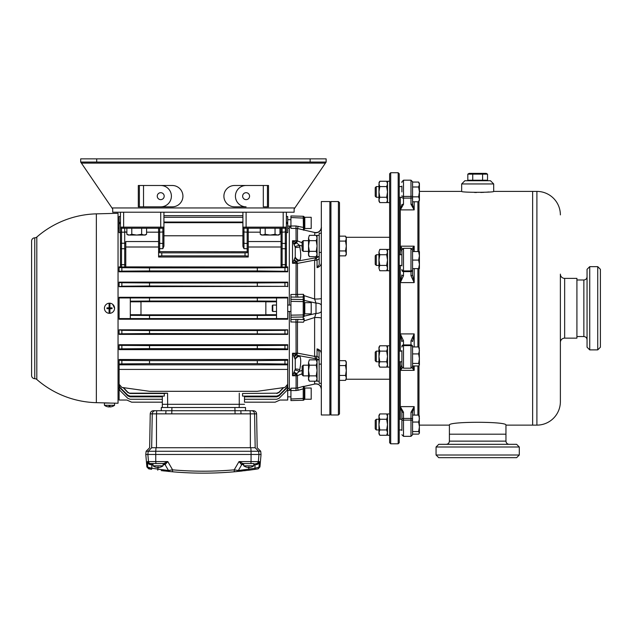 <?xml version="1.0" encoding="UTF-8"?>
<svg xmlns="http://www.w3.org/2000/svg" width="632" height="632" viewBox="0 0 632 632"><rect width="100%" height="100%" fill="white"/><g stroke="black" fill="none" stroke-linecap="round" stroke-linejoin="round"><path stroke-width="0.95" d="M376.293 429.942L375.226 428.875L375.226 420.335L376.293 419.269L376.293 429.942L378.963 429.942M412.578 422.05L418.645 422.05L419.411 426.813L418.645 431.569L419.411 433.141L418.645 434.129L419.411 433.141M412.578 431.569L418.645 431.569M412.578 420.722A1.604 0.616 180 0 0 410.982 420.114L410.982 436.341L412.578 434.745L412.578 411.827A1.604 0.419 180 0 1 410.982 412.246L414.181 406.629L412.578 411.827L412.578 415.082L418.645 415.082L419.411 418.566L418.645 422.05M419.411 416.362L418.645 415.082M412.578 434.129L418.645 434.129M419.237 415.761L419.411 432.849M389.636 424.601L389.636 435.274L387.503 435.274L387.503 424.601L386.673 419.269L387.503 416.599L386.673 413.936L379.785 413.936L378.963 416.599L379.785 419.269L386.673 419.269M389.636 413.936L387.503 413.936L387.503 424.601L386.673 429.942L379.785 429.942L378.963 432.612L379.785 435.274L386.673 435.274L387.503 432.612L386.673 429.942M378.963 415.366L379.785 413.936L378.963 415.366L378.963 424.601L379.785 429.942M387.503 433.844L386.673 435.274M379.785 419.269L378.963 424.601L378.963 433.844L379.785 435.274L378.963 433.844M376.293 361.788L375.226 360.722L375.226 352.182L376.293 351.115L376.293 361.788L378.963 361.788M419.411 348.208L418.645 346.936L412.578 346.936L412.578 353.912L418.645 353.912L419.411 358.668L418.645 363.432L419.411 364.988L418.645 365.975L412.578 365.975L412.578 366.592L412.578 356.456L412.578 363.432L418.645 363.432M418.645 346.936L419.411 350.42L418.645 353.912M419.237 347.616L419.411 364.988M376.293 265.408L375.226 264.342L375.226 255.81L376.293 254.736L376.293 265.408L378.963 265.408M418.645 251.536L412.578 251.536L418.645 251.544L419.411 255.81L418.645 260.084L419.411 264.35L418.645 268.616L419.411 268.616L419.411 251.536L418.645 251.544L419.411 251.536M412.578 250.707L412.578 260.076L418.645 260.084M412.578 260.076L412.578 274.912L412.578 268.616L418.645 268.616M376.293 197.263L375.226 196.197L375.226 187.657L376.293 186.59L376.293 197.263L378.963 197.263M412.578 182.063L418.645 182.063L419.411 184.528L418.645 186.993L419.411 191.923L418.645 196.852L419.411 199.317L418.645 201.782L412.578 201.782M412.578 186.993L418.645 186.993M412.578 181.787L410.982 180.183L403.508 180.183L403.508 198.1L410.982 198.1L410.982 180.183L412.578 181.787L412.578 196.852L418.645 196.852M418.645 201.782L419.411 200.463L419.411 183.391L418.645 182.071M389.636 191.923L389.636 181.25L387.503 181.25L387.503 202.595L389.636 202.595M389.636 356.456L389.636 367.129L387.503 367.129L387.503 356.456L386.673 351.115L387.503 348.453L386.673 345.783L379.785 345.783L378.963 348.453L379.785 351.115L386.673 351.115M389.636 345.783L387.503 345.783L387.503 356.456L386.673 361.788L379.785 361.788L378.963 364.459L379.785 367.129L386.673 367.129L387.503 364.459L386.673 361.788M389.636 260.076L389.636 249.403L387.503 249.403L387.503 270.749L389.636 270.749M379.785 351.115L378.963 356.456L378.963 347.213L379.785 345.783M387.503 365.699L386.673 367.129M379.785 367.129L378.963 365.699L378.963 356.456L379.785 361.788M379.785 249.403L378.963 252.073L379.785 249.403L386.673 249.403L387.503 252.073L386.673 254.736L379.785 254.736L378.963 260.076L379.785 265.408L386.673 265.408L387.503 260.076L386.673 254.736M387.503 269.319L386.673 270.749L387.503 268.079L386.673 270.749L379.785 270.749L378.963 268.079L378.963 252.073L379.785 254.736M379.785 265.408L378.963 268.079L379.785 270.749M387.503 268.079L386.673 265.408M378.963 182.68L379.785 181.25L378.963 183.92L379.785 181.25L386.673 181.25L387.503 183.92L386.673 186.59L379.785 186.59L378.963 191.923L379.785 197.263L386.673 197.263L387.503 191.923L386.673 186.59M379.785 197.263L378.963 199.925L379.785 202.595L386.673 202.595L387.503 201.166L386.673 202.595L387.503 199.925L386.673 197.263M378.963 201.166L379.785 202.595L378.963 201.166L378.963 183.92L379.785 186.59M303.194 375.858L302.128 374.792L302.128 366.252L303.194 365.185L303.194 375.858L308.527 375.858M339.479 380.377L345.546 380.377L346.304 377.912L345.546 375.447L339.479 375.447M339.479 365.588L345.546 365.588L346.304 370.518L345.546 375.447M339.479 360.659L345.546 360.659L346.304 363.123L345.546 365.588M389.636 379.232L346.21 379.232L345.546 380.377L346.304 379.058L346.304 361.978L345.546 360.659M303.194 251.346L302.128 250.28L302.128 241.74L303.194 240.673L303.194 251.346L308.527 251.346M339.479 255.865L345.546 255.865L346.304 253.4L345.546 250.936L339.479 250.936M339.479 241.084L345.546 241.084L346.304 246.014L345.546 250.936M339.479 236.155L345.546 236.155L346.304 238.62L345.546 241.084M345.546 255.865L346.304 254.546L346.304 237.474L345.546 236.155L346.21 237.3L389.636 237.3M319.2 235.341L317.067 235.341L317.067 256.679L319.2 256.679M319.2 359.845L317.067 359.845L317.067 381.191L319.2 381.191M309.356 359.845L308.527 362.515L309.356 359.845L316.245 359.845L317.067 362.515L316.245 365.185L309.356 365.185L308.527 370.518L309.356 375.858L316.245 375.858L317.067 370.518L316.245 365.185M317.067 379.761L316.245 381.191L317.067 378.521L316.245 375.858M309.356 375.858L308.527 378.521L309.356 381.191L316.245 381.191M309.356 381.191L308.527 379.761L308.527 362.515L309.356 365.185M309.356 235.341L308.527 238.003L309.356 235.341L316.245 235.341L317.067 238.003L316.245 240.673L309.356 240.673L308.527 246.014L309.356 251.346L316.245 251.346L317.067 246.014L316.245 240.673M317.067 255.249L316.245 256.679L317.067 254.017L316.245 251.346M309.356 251.346L308.527 254.017L309.356 256.679L316.245 256.679M309.356 256.679L308.527 255.249L308.527 238.003L309.356 240.673M279.968 228.231L279.968 234.298L277.503 235.057L275.038 234.298L270.109 235.057L265.179 234.298L262.715 235.057L260.258 234.298L260.258 228.231M275.038 228.231L275.038 234.298M265.179 228.231L265.179 234.298M260.258 234.298L261.577 235.057L278.649 235.057L279.968 234.298M131.788 228.231L146.577 228.231L146.577 234.298L144.112 235.057L141.647 234.298L136.717 235.057L131.788 234.298L129.323 235.057L126.858 234.298L126.858 228.231L131.788 228.231L131.788 234.298M141.647 228.231L141.647 234.298M126.858 234.298L128.178 235.057L145.249 235.057L146.577 234.298M321.333 389.146A5.333 5.293 -0 0 0 314.618 384.027L314.618 381.191M321.333 353.944C321.238 351.392 319.816 349.701 317.067 348.872L317.067 356.337A5.333 3.365 -0 0 0 316 356.266A5.333 3.365 -0 0 0 314.618 356.385L314.618 317.533L304.063 320.906L303.471 322.209L290.925 321.957M321.333 318.157A5.333 0.648 -0 0 0 316 317.509A5.333 0.648 -0 0 0 314.618 317.533L316 313.417L316 303.107L304.261 300.405L304.261 316.118L316 313.417A5.333 2.346 0 0 0 321.333 311.078M302.128 246.069L299.236 245.145L299.773 246.883C301.03 253.44 301.03 257.911 299.773 260.297L299.236 260.803L316 257.753L317.067 260.194L317.067 267.66C319.816 266.83 321.238 265.14 321.333 262.588M321.333 298.375A5.333 0.648 0 0 1 316 299.023A5.333 0.648 0 0 1 314.618 298.999L314.618 260.147L297.467 263.386A5.333 2.963 180 0 0 296.092 263.291L292.521 263.291L295.239 257.05L295.239 247.333L292.521 240.776L296.598 242.893L297.467 240.926L302.128 242.767M319.2 257.967A3.2 2.03 180 0 1 317.011 259.894L317.067 260.194A5.333 3.365 0 0 1 316 260.265A5.333 3.365 0 0 1 314.618 260.147L316 257.753A3.2 2.654 180 0 0 318.575 256.679M321.333 227.386A5.333 5.293 0 0 1 314.618 232.505L297.467 228.508L290.925 228.342L290.925 215.954L303.226 216.278L303.226 216.721A1.067 0.845 0 0 1 304.261 217.566L304.261 218.135L304.261 217.566M321.048 264.247L320.448 265.432M318.007 349.148L318.844 349.567M319.539 350.073L320.203 350.768M286.383 229.171L286.383 267.052L125.776 266.886L125.776 247.009L158.593 247.009L158.593 256.063L158.593 252.689L161.792 252.855L161.792 255.889L158.593 256.063L158.593 257.019L248.234 257.019L248.234 241.543L281.05 241.543L281.05 244.892L281.05 228.231M125.776 247.009L125.776 241.543L158.593 241.543L158.593 244.892L158.593 228.231L158.593 232.181L146.577 232.181M125.776 241.543L125.776 266.886M242.901 215.67L163.925 215.67L163.925 212.218L163.925 246.156L162.859 248.66L159.659 248.66L159.659 251.71L158.593 251.623L247.167 251.71L247.167 248.66L243.968 248.66L242.901 246.156L242.901 212.218M304.261 399.187L304.261 398.397L304.261 399.187A1.067 1.067 0 0 1 303.226 400.253L303.226 388.838L303.471 386.342L304.063 386.405L303.471 386.342L303.384 387.076M304.261 301.614L303.226 301.614L303.226 296.914A1.067 1.027 180 0 1 304.261 297.948L304.261 316.118M304.261 315.945A1.067 1.027 180 0 1 303.226 316.98L303.226 301.614L290.925 301.361L290.925 294.48L303.471 294.322L304.063 295.618L314.618 298.999L316 303.107A5.333 2.346 -0 0 1 321.333 305.454M304.261 217.345A1.067 1.067 0 0 0 303.226 216.278M153.007 465.816L163.111 465.816A8.524 8.524 0 0 1 158.49 467.467L157.629 467.467A8.524 8.524 0 0 1 153.007 465.816L152.991 463.54L151.72 463.54L151.72 464.607L150.495 464.631L151.72 464.607L151.893 468.265L151.585 469.307L149.476 468.983A2.133 2.133 98.8 0 1 147.683 467.064L147.422 461.589L149.887 463.54L149.184 463.438M163.111 465.816L163.127 463.54M243.699 465.816L253.835 465.816A8.524 8.524 0 0 1 249.198 467.467L248.344 467.467A8.524 8.524 0 0 1 243.715 465.816L243.597 463.54A2.133 2.133 0 0 0 241.748 464.607L238.343 470.508L248.771 469.126L249.048 470.176L234.298 471.788C213.711 473.597 193.115 473.597 172.528 471.788L161.192 470.603M253.835 465.816L253.835 463.54L243.699 463.54M109.929 303.21L109.929 307.839L112.03 307.839A2.567 2.567 0 0 1 112.03 308.692L109.929 308.692L109.929 313.314A5.072 5.072 0 0 1 104.438 308.266A5.072 5.072 0 0 1 109.929 303.21A5.072 5.072 0 0 1 114.574 308.266A5.072 5.072 0 0 1 109.929 313.314M112.662 304.3L114.574 308.266M112.069 406.574L112.069 406.574A8.54 8.54 0 0 0 114.574 405.302L114.574 403.153L118.042 403.24L118.042 213.284L96.356 213.853L96.356 402.671L109.502 403.019M106.934 406.574L106.934 406.574A8.54 8.54 0 0 1 104.438 405.302L114.574 405.302M109.929 405.302L109.929 406.945A8.524 8.524 0 0 0 112.03 406.574M104.438 405.302L104.438 403.019L114.439 403.145M113.468 311.426L114.06 310.486M311.197 222.891L311.197 228.492L304.798 228.492L304.798 217.29L311.197 217.29L311.197 222.891M311.197 308.266L311.197 313.867L304.798 313.867L304.798 302.665L311.197 302.665L311.197 308.266M311.197 393.641L311.197 399.242L304.798 399.242L304.798 388.032L311.197 388.032L311.197 393.641M272.779 311.465L272.25 310.936L272.25 305.596L272.779 305.066L272.779 311.465L276.516 311.465M304.261 393.641L304.261 398.437L304.798 398.437M317.067 267.66L319.2 264.721L319.2 233.208L321.333 233.208M321.333 383.324L319.2 383.324L319.065 350.902M329.872 414.979L329.872 201.545L321.333 201.545L321.333 414.979L329.872 414.979M34.752 237.83A3.2 3.2 0 0 0 36.806 237.047L36.806 379.484A3.2 3.2 0 0 0 34.752 378.694A3.2 3.2 0 0 1 31.6 375.495L31.6 241.037A3.2 3.2 0 0 1 34.752 237.83L34.752 378.694M36.806 237.047A94.445 94.445 0 0 1 96.356 213.853M36.806 379.484A94.445 94.445 0 0 0 96.356 402.671M287.718 364.048L257.303 363.677L257.303 360.635L287.718 360.272L287.718 364.822L287.718 359.505L119.108 359.505L119.108 360.272L121.865 360.438L149.523 360.635L149.523 363.677L121.865 363.882L119.108 364.048L119.108 364.822L119.108 360.272L119.108 388.301L118.042 388.301M257.303 285.988L257.303 282.946L284.961 282.741L287.718 282.575L287.718 282.141L287.718 286.715L287.718 282.141L119.108 282.141L119.108 282.575L121.865 282.741L149.523 282.946L149.523 285.988L121.865 286.193L119.108 286.715L287.718 286.359L149.523 285.988M257.303 348.627L257.303 345.593L284.961 345.388L287.718 345.222L287.718 344.724L287.718 349.638L287.718 344.724L119.108 344.724L119.108 345.222L121.865 345.388L149.523 345.593L149.523 348.627L121.865 348.832L119.108 348.998L119.108 349.638L287.718 349.638L287.718 348.998L284.961 348.832L257.303 348.627L149.523 348.627M257.303 333.585L257.303 330.544L284.961 330.339L287.718 329.817L287.718 334.383L287.718 329.817L119.108 329.817L121.865 330.339L149.523 330.544L149.523 333.585L121.865 333.783L119.108 333.949L119.108 334.383L287.718 334.383L287.718 333.949L149.523 333.585M287.718 267.534L287.718 271.31L257.303 270.938L257.303 267.897L284.961 267.699L287.718 267.534L287.718 266.886L287.718 271.807L287.718 266.886L286.383 266.886L286.383 244.892M289.322 388.301L287.718 388.301L287.718 376.048L287.718 400.04L279.976 400.04L275.189 402.173L244.497 402.173L244.497 396.841L276.792 396.841L276.792 396.098L242.546 396.098L242.546 393.499L276.792 393.175L242.546 393.499M119.108 228.231L118.042 228.231M289.322 228.231L287.718 228.231M290.925 322.043L290.925 299.307L303.226 299.552A1.067 1.027 180 0 1 304.261 300.579M290.925 389.367L289.322 389.367L289.322 311.465M302.128 373.765L297.467 375.606L297.467 388.024L298.217 390.244L296.005 390.544L296.092 388.214L290.925 388.19L297.467 388.024L303.471 386.342M114.447 307.136L114.068 306.07M109.075 303.21L109.067 308.692L106.974 308.692A2.567 2.567 0 0 1 106.974 307.839L109.929 307.839L109.944 308.692L109.075 308.692L109.075 313.314M119.108 376.048L119.108 385.172L120.048 387.432L127.775 395.158L130.042 396.098L164.28 396.098L164.28 393.499L167.559 393.175L167.662 404.306L162.329 404.306L162.329 407.514L161.318 407.514L161.263 410.713L155.425 410.713L253.393 410.713C255.312 410.895 256.379 411.946 256.6 413.857L254.585 413.857L255.178 447.748L250.817 447.725L251.078 451.264L260.708 451.264L261.04 454.463L145.787 454.463L146.877 466.937L151.893 468.265L168.483 470.508L165.078 464.607L167.812 461.589L172.615 469.845C193.147 471.646 213.679 471.646 234.211 469.845L239.015 461.589L242.838 463.493M161.263 410.713L165.979 410.713L165.789 413.857L156.499 413.857L156.46 447.748L250.817 447.725M156.736 410.713L156.499 413.857L150.234 413.857C150.448 411.946 151.514 410.895 153.434 410.713L155.425 410.713A3.2 3.184 -90 0 0 152.241 413.857L151.656 447.748C148.97 447.748 148.97 447.748 151.656 447.748L148.204 451.264L155.749 451.264L155.764 461.589L167.812 461.589L165.078 464.607A2.133 2.133 0 0 0 163.23 463.54M165.418 462.932L163.577 463.54L149.887 463.54A2.133 0.703 90 0 1 150.495 464.631C148.678 464.378 147.651 463.367 147.422 461.589L148.488 461.589L147.864 454.463L148.204 451.264L146.126 451.264L145.787 454.463M253.835 463.54L243.249 463.54A2.133 1.999 90 0 0 241.503 464.631L239.015 461.589L251.062 461.589L251.078 451.264L155.749 451.264L156.009 447.725L151.72 447.725M109.075 405.302L109.075 406.945A8.524 8.524 0 0 1 106.974 406.574M256.774 469.078L249.048 470.176L255.249 469.307L254.933 468.265L259.95 466.937L261.04 454.463M162.661 470.777L164.557 470.99M168.151 471.369L169.431 471.496M169.89 471.543L170.601 471.606M172.086 471.748L172.528 471.788L172.615 469.845L168.278 470.484M235.744 470.121L234.211 469.845L234.298 471.788L236.708 471.567M238.675 471.369L239.647 471.274M240.389 471.196L242.182 470.998M244.513 470.737L245.429 470.627M256.134 469.173L256.695 469.086M170.213 465.721L167.812 461.589L163.577 463.54A2.133 1.999 90 0 1 165.323 464.631M250.904 463.54L251.062 461.589L259.404 461.589C259.175 463.367 258.148 464.378 256.331 464.631L255.107 464.607L256.331 464.631A2.133 0.703 90 0 1 256.94 463.54L259.404 461.589L259.009 467.261M240.847 410.713L241.037 413.857L165.789 413.857M162.337 407.514L245.508 407.514L245.564 410.713L245.508 407.514M156.009 447.725L156.46 447.748M255.178 447.748C257.864 447.748 257.864 447.748 255.178 447.748M244.497 396.841L244.497 402.173M162.329 404.306L162.329 396.098M167.662 407.514L167.662 404.306L239.267 404.306L239.165 407.514M244.497 404.306L239.267 404.306L239.267 393.175M290.925 217.534L304.261 218.135L304.261 230.103L303.471 230.182L303.226 216.721M290.925 226.011L296.005 225.987L304.798 227.694M304.798 218.087L304.261 218.087L304.261 222.891M304.798 388.838L304.261 388.562L304.261 398.397L290.925 398.99L290.925 388.19M304.261 386.357L304.261 388.562L298.217 390.244M289.322 305.066L289.322 227.157L290.925 227.157M304.063 386.405L314.839 384.019L304.063 386.405M295.041 370.107A5.333 1.145 -154.1 0 1 299.236 371.387L296.092 374.207L292.521 375.756L295.239 369.191L295.239 359.474L292.521 353.241L296.092 353.241A5.333 2.963 -0 0 0 297.467 353.138L314.618 356.385L316 358.771L299.236 355.729L299.773 356.235C301.03 358.62 301.03 363.092 299.773 369.649L299.236 371.387L302.128 370.463M140.983 314.823L140.983 301.709L265.843 301.709L265.843 314.823L140.983 314.823M162.329 402.173L131.638 402.173L126.85 400.04L119.108 400.04L119.108 384.256L121.865 387.424L149.523 391.311L257.303 391.311L284.961 387.424L287.718 384.256L287.718 376.048M130.042 396.098L130.042 396.841L127.775 395.877L120.048 387.953L119.108 385.631L119.108 388.317L120.048 390.584L127.775 398.31L130.042 399.25L162.329 399.25M119.108 385.631L119.108 384.256M287.718 384.256L287.718 360.272M125.776 267.052L119.108 266.886L119.108 267.534L121.865 267.699L149.523 267.897L149.523 270.938L121.865 271.144L119.108 271.31L119.108 271.807L287.718 271.807L287.718 271.31M120.443 266.886L120.443 212.218M120.443 232.608L119.108 232.608L119.108 224.336L120.443 221.737M286.383 221.737L287.718 224.336L287.718 232.608L286.383 232.608M276.516 301.172L257.303 301.03L257.303 297.996L287.718 297.948L287.718 297.301L119.108 297.301L119.108 319.231L287.718 319.231L287.718 318.575L119.108 318.575M158.593 243.233L162.859 243.51L162.859 228.231A1.067 1.067 0 0 0 163.925 227.157L160.726 227.157L160.726 228.231L162.859 228.231L121.51 228.231A1.067 1.067 0 0 1 120.443 227.157L160.726 227.157L160.726 212.218M281.05 266.886L281.05 247.009L248.234 247.009M242.901 217.282L163.925 217.282M257.303 267.897L149.523 267.897M287.718 228.982L287.718 216.492L286.383 216.492L286.383 212.218L286.383 227.157L283.183 227.157L283.183 228.231L285.316 228.231L243.968 228.231L246.101 228.231L246.101 227.157L283.183 227.157L283.183 212.218M287.718 383.221L287.718 388.317L286.786 390.584L279.052 398.31L276.792 399.25L244.497 399.25M287.718 385.631L286.786 387.953L279.052 395.877L276.792 396.841M276.792 396.098L279.052 395.158L286.786 387.432L287.718 385.172L287.718 381.949M283.713 387.598L279.052 392.512L276.792 393.499M130.042 396.841L162.329 396.841M123.493 387.653L127.775 392.188L130.042 393.499L164.28 393.499M130.042 393.499L127.775 392.512L123.114 387.598M257.303 360.635L149.523 360.635M119.108 364.048L119.108 360.272M257.303 363.677L149.523 363.677M287.718 364.822L119.108 364.822M287.718 369.428L119.108 369.428M140.983 314.728L130.31 314.728M130.31 315.352L149.523 315.494L149.523 318.536M257.303 318.536L257.303 315.494L149.523 315.494M257.303 315.494L276.516 315.352M265.843 314.728L276.516 314.728M287.718 297.948L287.718 318.575M257.303 330.544L149.523 330.544M287.718 330.173L287.718 333.949M119.108 333.949L119.108 330.173M257.303 345.593L149.523 345.593M287.718 345.222L287.718 348.998M119.108 348.998L119.108 345.222M120.443 216.492L119.108 216.492L119.108 228.982M257.303 270.938L149.523 270.938M119.108 271.31L119.108 267.534M257.303 282.946L149.523 282.946M287.718 282.575L287.718 286.359M119.108 286.359L119.108 282.575M257.303 297.996L119.108 297.948M149.523 297.996L149.523 301.03L130.31 301.172M257.303 301.03L149.523 301.03M140.983 301.804L130.31 301.804M265.843 301.804L276.516 301.804M163.925 212.218L163.925 215.67M163.925 246.156L163.925 222.045L242.901 222.045M286.383 227.157A1.067 1.067 0 0 1 285.316 228.231A1.067 1.067 0 0 0 286.383 227.157L286.383 231.905L282.117 232.181L282.117 264.705L285.316 264.705L285.316 248.716L282.117 248.716A1.067 0.766 0 0 0 281.05 249.474L281.05 244.892M243.328 247.586L242.901 246.156L242.901 227.157A1.067 1.067 0 0 0 243.968 228.231L243.968 248.66M281.05 267.052L281.05 249.474M167.559 393.175L130.042 393.175M276.792 393.175L279.052 392.188L283.334 387.653M260.258 232.181L248.234 232.181L248.234 228.231L248.234 257.019M120.443 267.052L120.443 243.241L125.776 243.241M158.593 244.892L158.593 252.689M161.792 255.889L245.034 255.889L245.034 252.855L248.234 252.689M161.792 252.855L245.034 252.855M248.234 256.063L245.034 255.889M163.925 222.677L242.901 222.677M163.925 235.768L242.901 235.768M248.234 251.623L247.167 251.71M276.516 297.948L276.516 318.575M130.31 297.948L130.31 318.575M31.6 298.66L31.6 307.199M31.6 288.524L31.6 297.056M31.6 278.38L31.6 286.92M31.6 268.245L31.6 276.784M31.6 258.109L31.6 266.649M31.6 339.747L31.6 348.287M31.6 349.883L31.6 358.423M31.6 360.019L31.6 368.559M31.6 309.332L31.6 317.872M31.6 319.468L31.6 328.008M290.925 400.577L303.226 400.253L290.925 400.577L290.925 398.99M295.041 257.706A5.333 4.685 -116.7 0 0 299.236 260.803L296.598 261.474A5.333 1.849 -94.2 0 1 297.467 263.386L297.467 294.591A3.2 0.861 -92.7 0 0 298.217 297.159L290.925 297.032M290.925 319.5L298.217 319.373A3.2 0.861 -87.3 0 0 297.467 321.941L297.467 353.138A5.333 1.849 -85.8 0 1 296.598 355.058L299.236 355.729A5.333 4.685 116.7 0 0 295.041 358.826M304.261 318.583A1.067 1.027 180 0 1 303.226 319.61L303.226 316.98L290.925 317.225L290.925 315.163L304.261 314.918M317.067 348.872L319.2 351.811M294.243 259.42A5.333 3.855 -114.2 0 0 296.598 261.474L292.521 263.291L292.521 240.776L296.092 240.776A5.333 4.44 0 0 1 297.467 240.926L297.467 228.508L298.217 226.288M294.243 372.382A5.333 1.509 -138.8 0 1 296.598 373.638L297.467 375.606A5.333 4.44 180 0 1 296.092 375.756L292.521 375.756L292.521 353.241L296.598 355.058A5.333 3.855 114.2 0 0 294.243 357.112M294.243 244.15A5.333 1.509 138.8 0 0 296.598 242.893L299.236 245.145A5.333 1.145 154.1 0 1 295.041 246.425M293.856 260.163A5.333 3.555 -125.2 0 0 296.092 261.767L296.005 297.174M293.856 243.328A5.333 2.291 137.6 0 0 296.092 242.325L296.005 225.987M293.856 373.204A5.333 2.291 -137.6 0 1 296.092 374.207L296.092 388.214M293.856 356.369A5.333 3.555 125.2 0 1 296.092 354.765L296.005 319.35M222.353 472.633A352.166 352.166 0 0 1 184.473 472.633M234.211 469.845L238.343 470.508L239.038 469.299M241.069 465.784L241.748 464.607L243.699 464.607M240.752 470.232L240.318 470.279M239.18 470.413L238.548 470.484M167.583 470.406L165.71 470.184M160.03 469.426L158.608 469.205M107.282 308.692L107.282 307.839M111.722 308.692L111.722 307.839M248.344 467.088L249.198 467.088M157.629 467.088L158.49 467.088M150.321 468.099L149.018 467.822M149.01 467.814L148.085 467.451M238.248 470.508L237.624 470.429M170.134 471.567A2.133 2.133 0 0 1 168.483 470.508L172.615 469.845M303.471 294.417L303.431 295.168M303.368 296.053L303.297 296.566M298.217 297.159L303.226 296.914L303.471 294.322M304.063 295.618L304.261 296.669M304.261 319.855L304.063 320.906M314.618 235.341L314.839 232.505L304.261 230.103M319.2 358.565A3.2 2.03 -0 0 0 317.011 356.638L316 358.771A3.2 2.654 -0 0 1 318.575 359.845M158.063 467.088L157.779 470.176M238.343 470.508A2.133 2.133 0 0 1 236.692 471.567M257.35 468.983A2.133 2.133 -98.8 0 0 259.144 467.064M258.583 462.932L258.188 463.209M242.325 463.335L239.062 461.621M248.771 467.088L248.771 469.126L254.933 468.265L255.107 463.54M162.859 228.231A1.067 1.067 0 0 0 163.925 227.157M338.412 201.545L339.479 202.611L339.479 413.913L338.412 414.979L338.412 201.545L330.939 201.545L330.939 414.979L338.412 414.979M398.176 172.734L399.242 173.8L399.242 442.724L398.176 443.798L398.176 172.734L390.702 172.734L390.702 443.798L389.636 442.724L389.636 173.8L390.702 172.734M401.905 430.471L401.905 411.827L400.309 406.629L400.309 419.269M412.578 346.936L412.578 356.456M401.905 365.817L401.905 350.586M401.905 265.946L401.905 250.707M401.905 191.923L401.905 186.053M401.905 270.141A1.604 1.477 180 0 0 403.508 271.618L410.982 271.618L410.982 270.923L403.508 270.923L403.508 275.71L400.309 282.607L400.309 333.917L403.508 340.822A1.604 0.798 180 0 0 401.905 341.62L400.309 333.917L400.309 351.115M410.982 340.822L414.181 333.917L412.578 341.62A1.604 0.798 180 0 0 410.982 340.822L410.982 344.914L403.508 344.914L403.508 368.195L401.905 366.592M414.181 268.616L414.181 282.607L410.982 275.71A1.604 0.798 0 0 0 412.578 274.912L414.181 282.607L400.309 282.607L401.905 274.912A1.604 0.798 180 0 0 403.508 275.71M414.181 201.782L414.181 209.895L410.982 204.286A1.604 0.419 -0 0 1 412.578 204.705L414.181 209.895L400.309 209.895L400.309 254.736M403.508 204.286L400.309 209.895L401.905 204.705A1.604 0.419 180 0 1 403.508 204.286L403.508 198.1A1.604 0.616 180 0 1 401.905 197.484M401.905 260.076L401.905 251.868L400.309 246.18L402.434 248.747M401.905 424.601L401.905 418.732M417.918 415.082L417.918 365.975M417.918 346.936L417.918 268.616M400.309 361.788L400.309 406.629L403.508 412.246L403.508 436.341L401.905 434.745M417.918 251.536L417.918 201.782M400.309 265.408L400.309 282.607M400.309 197.263L400.309 209.895M412.578 191.923L412.578 204.705M401.905 182.561L401.905 181.787L403.508 180.183L401.905 181.787M412.048 248.747L414.181 246.18L412.578 251.868M412.791 365.975L414.181 370.352L412.048 367.785M402.434 367.785L400.309 370.352L401.905 364.656M401.905 411.827A1.604 0.419 0 0 0 403.508 412.246M223.902 196.165A10.673 10.673 0 0 0 234.575 206.838L246.101 206.838A10.673 10.673 0 0 1 235.428 196.165A10.673 10.673 0 0 1 246.101 185.492L234.575 185.492A10.673 10.673 0 0 0 223.902 196.165M310.13 162.061L310.13 158.861L326.136 158.861L326.136 162.061L80.691 162.061L80.691 158.861L96.696 158.861L96.696 162.061M143.519 206.838L172.252 206.838A10.673 10.673 0 0 0 182.925 196.165A10.673 10.673 0 0 0 172.252 185.492L143.519 185.492L143.519 206.838L160.726 206.838A10.673 10.673 0 0 0 171.398 196.165A10.673 10.673 0 0 0 160.726 185.492L139.388 185.492L139.388 206.838L138.313 206.838L138.313 185.492L139.388 185.492L139.388 206.838L143.519 206.838M81.417 163.127L111.975 207.952L294.852 207.952L326.136 162.061L325.409 163.127L81.417 163.127L80.691 162.061M294.852 207.952L294.125 209.018L294.125 212.218L112.701 212.218L112.701 209.018L111.975 207.952M310.13 158.861L96.696 158.861M268.513 206.838L267.447 206.838L267.447 185.492L268.513 185.492L268.513 206.838M242.633 196.165A3.468 3.468 0 0 1 246.101 192.697A3.468 3.468 0 0 1 249.569 196.165A3.468 3.468 0 0 1 246.101 199.633A3.468 3.468 0 0 1 242.633 196.165M267.447 206.838L263.307 206.838L263.307 185.492L267.447 185.492L267.447 206.838M164.194 196.165A3.468 3.468 0 0 0 160.726 192.697A3.468 3.468 0 0 0 157.257 196.165A3.468 3.468 0 0 0 160.726 199.633A3.468 3.468 0 0 0 164.194 196.165M172.252 185.492A10.673 10.673 0 0 1 182.925 196.165A10.673 10.673 0 0 1 172.252 206.838L146.039 206.838M234.575 206.838A10.673 10.673 0 0 1 223.902 196.165A10.673 10.673 0 0 1 234.575 185.492L263.307 185.492M326.136 162.061L325.409 163.127M160.726 206.838A10.673 10.673 0 0 0 171.398 196.165A10.673 10.673 0 0 0 160.726 185.492M505.956 441.128L449.399 441.128L449.399 425.123C447.638 421.354 507.709 421.354 505.956 425.123L505.956 434.192L449.399 434.192L505.956 434.192L505.956 441.128C506.145 443.072 507.212 444.138 509.155 444.328M469.142 173.373L486.213 173.373L487.533 174.14L467.814 174.14L469.142 173.373M486.213 180.207L486.213 180.736M469.142 180.207L469.142 180.736M493.687 183.944L461.668 183.944L464.868 180.736L490.479 180.736L493.687 183.944L493.687 191.409C494.674 192.61 460.673 192.602 461.668 191.409L419.411 191.409M489.002 191.962L486.474 192.175M483.812 192.349L480.739 192.468M476.433 192.507L474.506 192.468M461.668 183.944L461.668 191.409M560.379 281.011L560.379 401.644A23.479 23.479 0 0 1 536.9 425.123L532.634 425.123L532.634 191.409L493.687 191.409M418.984 415.422L418.984 365.636M418.984 347.268L418.984 268.616M418.984 251.536L418.984 201.205M467.814 174.14L467.814 180.207L482.603 180.207L482.603 174.14M472.744 180.207L472.744 174.14M482.603 180.207L487.533 180.207L487.533 174.14M560.379 274.114A4.266 4.266 0 0 0 564.653 278.38L564.653 338.144A4.266 4.266 0 0 0 560.379 342.418L560.379 274.114M564.653 278.38L576.921 278.38L576.921 338.144L564.653 338.144M560.379 214.888A23.479 23.479 0 0 0 536.9 191.409L532.634 191.409L532.634 425.123L505.956 425.123M560.379 401.644L560.379 335.513M597.73 266.649L600.4 269.311L600.4 347.213L597.73 349.883L597.73 266.649L589.727 266.649L589.727 349.883L587.057 347.213L587.057 269.311L589.727 266.649M519.299 455.001L516.628 457.671L438.727 457.671L436.056 455.001L519.299 455.001L519.299 446.998L436.056 446.998L438.727 444.328L516.628 444.328L519.299 446.998M281.05 243.241L285.316 243.518L285.316 228.231M163.925 231.905L159.659 232.181L159.659 248.66A1.067 0.758 0 0 0 158.593 249.419M125.776 249.474A1.067 0.766 0 0 0 124.709 248.716L124.709 232.181L121.51 232.181L121.51 264.705L124.709 264.705L124.709 248.716L121.51 248.716A1.067 0.766 180 0 0 120.443 249.474M286.383 249.474A1.067 0.766 180 0 0 285.316 248.716L285.316 243.518L286.383 243.241M242.901 243.233L247.167 243.51L247.167 232.181L242.901 231.905M304.261 398.966A1.067 0.845 180 0 1 303.226 399.811M304.261 315.565A1.067 0.648 180 0 1 303.226 316.213M304.261 300.958A1.067 0.648 180 0 0 303.226 300.311M319.2 364.119L321.333 364.119M256.229 463.54A2.133 2.125 -90 0 0 258.346 461.589L258.962 454.463L258.63 451.264L255.107 447.725M150.598 463.54A2.133 2.125 90 0 1 148.488 461.589L155.764 461.589L155.93 463.54M251.402 410.713A3.2 3.184 90 0 1 254.585 413.857L250.327 413.857L250.367 447.748M250.09 410.713L250.327 413.857L241.037 413.857M171.936 407.514L171.77 413.486M234.899 407.514L235.057 413.486M246.101 212.218L246.101 227.157L242.901 227.157M281.05 232.181L279.968 232.181M126.858 232.181L125.776 232.181M123.643 212.218L123.643 228.231M121.865 267.699L121.865 271.144M121.865 282.741L121.865 286.193M121.865 330.339L121.865 333.783M121.865 345.388L121.865 348.832M121.865 360.438L121.865 363.882M284.961 271.144L284.961 267.699M284.961 286.193L284.961 282.741M284.961 333.783L284.961 330.339M284.961 348.832L284.961 345.388M284.961 363.882L284.961 360.438M120.048 387.432L120.048 387.953M127.775 395.877L127.775 395.158M286.786 387.953L286.786 387.432M279.052 395.158L279.052 395.877M296.005 390.544L290.925 390.521M298.217 319.373L303.226 319.61M319.2 252.413L321.333 252.413M316 359.845L316 358.771M316 257.753L316 256.679M295.239 257.05A5.333 4.811 -134.6 0 0 299.773 260.297M295.239 247.333A5.333 1.619 161.2 0 0 299.773 246.883M295.239 369.191A5.333 1.619 -161.2 0 1 299.773 369.649M295.239 359.474A5.333 4.811 134.6 0 1 299.773 356.235M165.078 464.607L163.127 464.607M152.991 464.607L151.72 464.607M255.107 464.607L253.835 464.607M162.859 248.66L162.859 243.51L163.925 243.233M248.234 249.419A1.067 0.758 0 0 0 247.167 248.66L247.167 243.51L248.234 243.233M285.316 267.241L285.316 264.705A1.067 0.561 180 0 1 286.383 265.258M281.05 265.258A1.067 0.561 0 0 1 282.117 264.705L282.117 267.241M120.443 265.258A1.067 0.561 180 0 1 121.51 264.705L121.51 267.241M124.709 267.241L124.709 264.705A1.067 0.561 0 0 1 125.776 265.258M248.234 231.905L247.167 232.181L247.167 228.231M282.117 228.231L282.117 232.181L281.05 231.905M159.659 228.231L159.659 232.181L158.593 231.905M121.51 228.231L121.51 232.181L120.443 231.905M125.776 231.905L124.709 232.181L124.709 228.231M401.905 420.722A1.604 0.616 0 0 1 403.508 420.114L410.982 420.114L410.982 418.431L403.508 418.431A1.604 0.616 0 0 0 401.905 419.04M403.508 368.195L410.982 368.195L410.982 345.609A1.604 1.477 0 0 1 412.578 347.087M412.578 346.391A1.604 1.477 180 0 0 410.982 344.914L410.982 345.609L403.508 345.609A1.604 1.477 180 0 0 401.905 347.087M412.578 269.445A1.604 1.477 -0 0 1 410.982 270.923L410.982 248.337L403.508 248.337L403.508 270.923A1.604 1.477 180 0 1 401.905 269.445M412.578 419.04A1.604 0.616 180 0 0 410.982 418.431L410.982 412.246M403.508 340.822L403.508 344.914A1.604 1.477 180 0 0 401.905 346.391M410.982 204.286L410.982 198.1A1.604 0.616 0 0 0 412.578 197.484M400.309 333.917L414.181 333.917L414.181 346.936M414.181 365.975L414.181 370.352L400.309 370.352M400.309 406.629L414.181 406.629L414.181 415.082M412.578 195.802A1.604 0.616 0 0 1 410.982 196.418L403.508 196.418A1.604 0.616 180 0 1 401.905 195.802M400.309 246.18L414.181 246.18L414.181 251.536M410.982 275.71L410.982 271.618A1.604 1.477 -0 0 0 412.578 270.141M536.9 425.123L536.9 191.409M576.921 336.548L583.857 336.548L583.857 279.984C585.801 279.794 586.867 278.728 587.057 276.784M376.293 419.269L378.963 419.269M399.242 419.269L401.905 419.269M399.242 429.942L401.905 429.942M387.503 415.366L386.673 413.936L387.503 415.366M376.293 351.115L378.963 351.115M399.242 351.115L401.905 351.115M399.242 361.788L401.905 361.788M376.293 254.736L378.963 254.736M399.242 254.736L401.905 254.736M399.242 265.408L401.905 265.408M376.293 186.59L378.963 186.59M399.242 186.59L401.905 186.59M399.242 197.263L401.905 197.263M387.503 347.213L386.673 345.783M387.503 250.833L386.673 249.403M387.503 182.68L386.673 181.25L387.503 182.68M303.194 365.185L308.527 365.185M303.194 240.673L308.527 240.673M317.067 361.275L316.245 359.845M317.067 236.771L316.245 235.341M287.718 226.09L290.925 226.09M287.718 311.465L290.925 311.465M287.718 396.841L290.925 396.841M304.798 313.069L304.261 313.069M150.234 413.857L149.642 447.748L146.126 451.264M256.6 413.857L257.192 447.748L260.708 451.264M304.798 303.463L304.261 303.463M287.718 390.434L290.925 390.434M287.718 305.066L290.925 305.066M272.779 305.066L276.516 305.066M287.718 219.691L290.925 219.691M314.815 384.027L308.377 385.481M308.345 385.488L304.261 386.428M314.831 232.505L313.764 232.268M310.778 231.596L309.514 231.304M314.839 232.505C318.654 232.829 320.819 231.091 321.333 227.299C322.13 228.745 318.078 234.101 314.839 232.505M314.839 384.019C318.654 383.703 320.819 385.433 321.333 389.233M146.877 466.937L148.67 468.857M259.95 466.937L258.156 468.857M329.872 413.913L330.939 414.979M398.176 443.798L390.702 443.798M329.872 202.611L330.939 201.545M412.578 434.745L410.982 436.341L403.508 436.341M410.982 248.337L412.578 249.94M403.508 248.337L401.905 249.94M410.982 368.195L412.578 366.592M449.399 425.123L419.411 425.123M597.73 349.883L589.727 349.883M583.857 336.548C585.801 336.738 586.867 337.804 587.057 339.747M576.921 279.984L583.857 279.984M436.056 455.001L436.056 446.998M449.399 441.128C449.21 443.072 448.135 444.138 446.192 444.328"/></g></svg>
